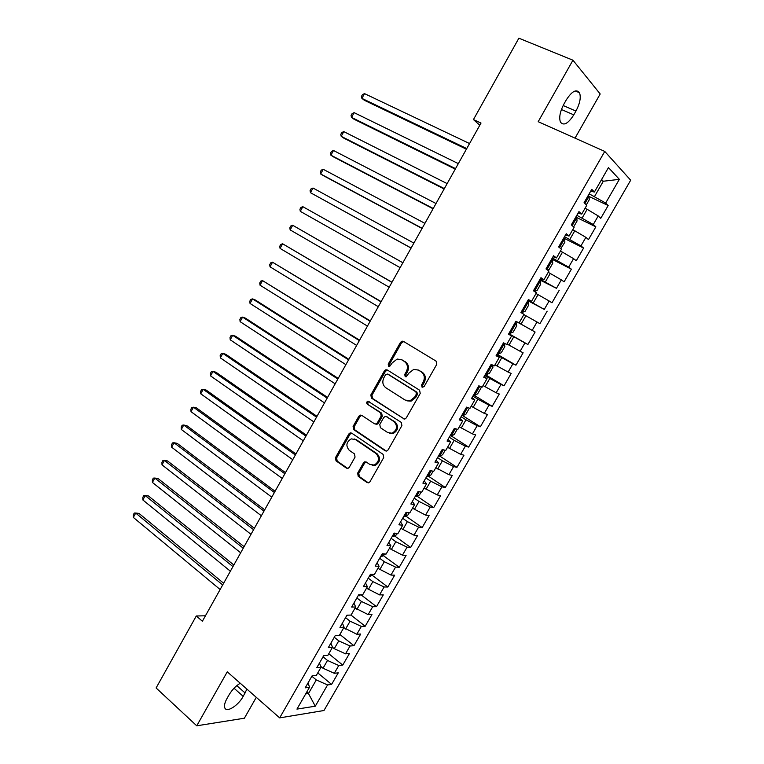 <?xml version="1.0" encoding="UTF-8"?>
<svg xmlns="http://www.w3.org/2000/svg" width="764" height="764" viewBox="0 0 764 764"><rect width="100%" height="100%" fill="white"/><g stroke="black" fill="none" stroke-linecap="round" stroke-linejoin="round"><path stroke-width="1.15" d="M422.043 387.167L424.163 386.508L436.769 364.342L436.11 361.133L403.43 341.365L402.084 341.145L400.489 342.348L388.217 364.122L388.637 366.319L389.621 366.481L392.276 362.843L397.194 359.051L401.663 359.787L404.347 361.439C407.604 363.979 408.272 367.36 406.352 371.581L404.748 374.417L405.187 376.642L406.219 376.805L408.874 373.147L413.735 369.365L418.424 370.101L421.155 371.781C424.469 374.37 425.156 377.788 423.218 382.048L421.594 384.913L422.043 387.167M357.647 473.145L358.24 476.383L367.054 482.542L368.745 482.781L369.977 481.731L383.7 457.607L383.089 454.36L351.679 433.121L350.16 432.882L348.833 433.971L335.463 457.674L336.026 460.864L346.417 468.122L348.021 468.361L349.272 467.301L355.05 457.101L354.467 453.892L349.263 450.321C345.567 445.813 346.235 442.003 351.259 438.88L355.365 439.52L376.022 453.529C379.803 457.989 379.211 461.838 374.245 465.075L369.824 464.445L366.357 462.067L364.734 461.828L363.463 462.898L357.647 473.145L358.784 473.355L359.376 476.593L368.382 482.867M205.44 615.784L196.291 615.994L202.384 621.237L481.014 123.061L473.451 119.576L479.782 125.258M196.291 615.994L156.104 687.972L196.759 725.8L244.375 718.217L256.284 697.331M575.025 138.141L600.189 93.982L572.943 60.203L538.2 121.696L604.763 151.425L279.672 717.883L227.261 671.833L196.759 725.8M572.943 60.203L518.88 38.2L473.451 119.576M403.325 418.777L404.92 419.006L406.305 417.879L420.229 393.422L419.579 390.194L387.291 369.967L385.887 369.738L384.387 370.912L370.836 394.94L371.428 398.101L404.366 419.083M401.902 425.624L388.074 449.92L386.775 450.999L385.132 450.77L353.665 429.588L353.092 426.417L358.841 416.218L360.226 415.1L361.706 415.339L374.408 423.743L375.945 423.982L377.32 422.864L381.188 416.027L380.587 412.827L367.303 404.156C366.309 402.962 366.5 401.959 367.885 401.148L401.272 422.387L401.902 425.624M604.763 151.425L630.682 180.208L323.974 710.51L279.672 717.883M515.891 321.31L535.106 332.025L527.905 344.488L524.944 342.921L520.122 351.268L523.12 352.787L515.948 365.192L512.921 363.759L508.127 372.068L511.183 373.443L504.049 385.801L500.945 384.502L496.17 392.772L499.303 394.023L492.197 406.324L489.027 405.149L484.281 413.381L487.47 414.508L480.394 426.751L477.166 425.71L472.438 433.904L475.695 434.897L468.647 447.093L465.352 446.176L460.644 454.332L463.968 455.201L456.958 467.348L453.596 466.556L448.907 474.683L452.288 475.418L445.307 487.508L441.888 486.84L437.218 494.929L440.666 495.549L433.713 507.582L430.227 507.038L425.577 515.098L429.091 515.595L422.167 527.571L418.624 527.15L413.993 535.172L417.564 535.545L410.679 547.473L407.069 547.177L402.456 555.161L406.095 555.409L399.238 567.289L395.561 567.108L390.967 575.063L394.673 575.196L387.835 587.019L384.101 586.962L379.536 594.879L383.299 594.889L376.49 606.664L372.698 606.721L368.152 614.609L371.972 614.504L365.192 626.232L361.343 626.404L356.817 634.254L360.694 634.024L353.952 645.704L350.036 646L345.529 653.812L334.26 648.712L332.483 647.28L327.88 655.331L323.678 655.693L316.735 667.774L320.976 667.335L316.382 675.319L312.123 675.806L305.208 687.829L309.506 687.275L308.112 682.777M330.917 643.097L332.493 647.309L328.319 647.624L335.291 635.486L339.436 635.247L344.067 627.196L339.951 627.378L346.961 615.192L351.039 615.077L355.69 606.988L351.641 607.046L358.679 594.803L362.69 594.822L367.369 586.695L363.377 586.628L370.444 574.327L374.398 574.471L379.097 566.305L375.172 566.114L382.277 553.757L386.154 554.034L390.872 545.83L387.014 545.506L394.148 533.1L397.968 533.501L402.704 525.26L398.913 524.811L406.076 512.338L409.829 512.873L414.594 504.593L410.87 504.011L418.061 491.491L421.747 492.159L426.532 483.841L422.874 483.125L430.103 470.548L433.723 471.34L438.526 462.994L434.936 462.144L442.194 449.509L445.746 450.435L450.569 442.05L447.055 441.067L454.351 428.375L457.827 429.435L462.678 421.012L459.221 419.894L466.556 407.145L469.965 408.339L474.836 399.878L471.445 398.627L478.808 385.81L482.151 387.147L487.05 378.648L483.736 377.254L491.128 364.38L494.404 365.861L499.312 357.323L496.075 355.785L503.505 342.855L506.704 344.478L511.641 335.893L508.471 334.221L515.929 321.233L519.062 322.991L524.018 314.376L520.924 312.552L528.421 299.507L531.477 301.408L536.462 292.755L533.434 290.788L540.969 277.685L543.949 279.729L548.953 271.029L546.002 268.918L553.575 255.749L556.479 257.946L561.511 249.207L558.627 246.953L566.239 233.727L569.065 236.066L574.117 227.28L571.319 224.883L578.959 211.59L581.719 214.082L586.79 205.258L584.068 202.708L591.737 189.357L594.421 191.993L608.469 167.583L619.346 179.339L605.661 203.052L589.178 193.817M589.054 196.482L608.163 205.526L605.661 203.052M608.163 205.526L600.771 218.323L598.222 215.945L593.275 224.52L576.83 215.295M573.659 226.889L577.049 220.997L576.763 217.549L595.853 226.841L593.275 224.52M595.853 226.841L588.49 239.59L585.873 237.346L580.946 245.884L564.529 236.687M563.717 238.11L583.591 248.071L580.946 245.884M583.591 248.071L576.266 260.753L573.573 258.652L568.674 267.142L552.296 257.974M551.684 259.044L571.386 269.195L568.674 267.142M571.386 269.195L564.09 281.83L561.339 279.863L556.45 288.314L540.11 279.175M539.699 279.891L556.45 288.314M559.238 290.234L551.98 302.811L549.154 300.978L544.293 309.391L527.981 300.271M527.771 300.644L544.293 309.391M547.148 311.177L539.919 323.697L537.016 321.997L532.183 330.382L515.91 321.281M535.106 332.025L532.183 330.382M328.806 653.726L342.749 665.1L349.463 653.468L345.529 653.812M342.749 665.1L338.777 665.511L334.288 673.285L323.01 668.252L320.613 666.275M317.767 672.912L331.595 684.41L338.28 672.836L334.288 673.285M331.595 684.41L327.565 684.936L315.284 706.203L296.948 709.107L309.506 687.275M320.976 667.335L319.486 662.98M306.746 692.079L308.465 693.531L316.286 679.941L311.865 676.245M327.565 684.936L316.286 679.941M315.284 706.203L308.465 693.531L305.686 693.922M323.01 668.252L327.508 660.449L323.048 656.792M338.777 665.511L327.508 660.449M344.067 627.196L342.396 623.128M334.26 648.712L338.767 640.872L334.269 637.262M350.036 646L338.767 640.872M355.69 606.988L353.923 603.073M356.817 634.254L343.781 627.683M345.557 629.087L350.084 621.208L345.548 617.646M361.343 626.404L350.084 621.208M367.369 586.695L365.507 582.932M368.152 614.609L355.117 607.991M356.903 609.376L361.448 601.469L356.874 597.945M372.698 606.721L361.448 601.469M379.097 566.305L377.139 562.696M379.536 594.879L366.491 588.213M368.296 589.579L372.861 581.633L368.248 578.157M384.101 586.962L372.861 581.633M390.872 545.83L388.819 542.373M390.967 575.063L377.922 568.349M379.737 569.696L384.33 561.721L379.67 558.283M395.561 567.108L384.33 561.721M402.704 525.26L400.556 521.955M402.456 555.161L389.401 548.39M391.225 549.727L395.838 541.714L391.139 538.324M407.069 547.177L395.838 541.714M414.594 504.593L412.34 501.451M413.993 535.172L400.928 528.354M402.771 529.672L407.403 521.621L402.666 518.279M418.624 527.15L407.403 521.621M426.532 483.841L424.182 480.852M425.577 515.098L412.503 508.222M414.365 509.521L419.016 501.442L414.241 498.147M430.227 507.038L419.016 501.442M438.526 462.994L436.072 460.167M437.218 494.929L424.135 488.015M426.016 489.285L430.686 481.167L425.863 477.92M441.888 486.84L430.686 481.167M450.569 442.05L448.019 439.386M448.907 474.683L435.814 467.702M437.715 468.962L442.404 460.807L437.543 457.607M453.596 466.556L442.404 460.807M462.678 421.012L460.014 418.51M460.644 454.332L447.551 447.312M449.461 448.554L454.169 440.36L449.27 437.209M465.352 446.176L454.169 440.36M474.836 399.878L472.076 397.538M472.438 433.904L459.326 426.828M461.255 428.05L465.992 419.818L461.045 416.724M477.166 425.71L465.992 419.818M487.05 378.648L484.185 376.471M484.281 413.381L471.168 406.247M473.117 407.451L477.872 399.19L472.878 396.134M489.027 405.149L477.872 399.19M499.312 357.323L496.342 355.308M496.17 392.772L483.058 385.581M485.016 386.765L489.8 378.466L484.758 375.468M500.945 384.502L489.8 378.466M511.641 335.893L508.566 334.059M508.127 372.068L494.996 364.829M496.982 365.994L501.776 357.657L496.695 354.697M512.921 363.759L501.776 357.657M519.062 322.991L515.92 321.252M520.122 351.268L506.99 343.972M508.986 345.118L513.809 336.743L508.69 333.839M524.944 342.921L513.809 336.743M531.477 301.408L528.23 299.841M521.058 324.156L525.899 315.742L523.875 314.625M537.016 321.997L525.899 315.742M543.949 279.729L540.597 278.335M533.176 303.098L538.037 294.646L536.003 293.548M549.154 300.978L538.037 294.646M556.479 257.946L553.012 256.723M545.353 281.945L550.233 273.455L548.18 272.376M561.339 279.863L550.233 273.455M569.065 236.066L565.494 235.016M557.577 260.696L562.485 252.168L560.413 251.117M573.573 258.652L562.485 252.168M581.719 214.082L578.023 213.213M569.868 239.352L574.795 230.785L572.704 229.754M585.873 237.346L574.795 230.785M594.421 191.993L590.62 191.306M582.206 217.912L587.153 209.307L585.043 208.295M598.222 215.945L587.153 209.307M601.173 180.247L603.312 181.24L601.612 179.483M594.602 196.377L603.312 181.24L619.346 179.339M575.951 111.057C579.952 103.455 581.137 97.353 579.513 92.75C576.342 88.777 571.911 91.212 566.21 100.036L563.994 103.942C560.031 111.544 558.847 117.599 560.451 122.097C563.67 126.098 568.11 123.692 573.783 114.867L575.951 111.057L563.154 105.518M240.249 683.245C235.837 685.871 232.075 689.806 228.952 695.039L227.003 698.477C224.864 702.355 224.1 705.392 224.721 707.579C226.154 713.232 238.062 705.898 243.21 696.357L246.925 689.109M508.795 333.658L527.905 344.488M497.001 354.181L515.948 365.192M485.255 374.608L504.049 385.801M473.565 394.94L492.197 406.324M462.249 415.396L480.394 426.751M451.276 435.957L468.647 447.093M439.844 456.127L456.958 467.348M428.461 476.201L445.307 487.508M350.37 432.835L351.01 433.264M417.115 496.189L433.713 507.582M405.808 516.082L422.167 527.571M394.549 535.889L410.679 547.473M383.327 555.619L399.238 567.289M372.144 575.254L387.835 587.019M361.019 594.812L376.49 606.664M350.953 615.077L365.192 626.232M339.884 634.473L353.952 645.704M422.864 387.367L422.635 385.285L424.259 382.43C426.188 378.18 425.5 374.761 422.186 372.183L421.155 371.781M417.937 369.833L422.186 372.183M401.243 359.548L405.407 361.849C408.654 364.39 409.323 367.761 407.413 371.982L405.808 374.809L405.999 376.833M403.755 341.565L401.549 342.788L389.296 364.523L389.459 366.51M387.482 370.091L385.467 371.304L371.944 395.294L372.536 398.445L404.385 419.083M416.37 394.1L415.922 391.846L387.615 374.054L385.581 374.704L383.91 377.664C382.01 381.838 382.659 385.209 385.849 387.778L405.101 400.049L410.058 400.785L414.661 397.108L416.37 394.1L417.421 394.463L416.963 392.209L415.922 391.846M388.188 374.255L416.963 392.209M407.021 400.852L411.108 401.129L415.712 397.461L414.661 397.108M417.421 394.463L415.712 397.461M361.735 415.358L359.968 416.533L354.219 426.713L354.802 429.874L386.326 451.085M375.516 424.049L377.053 424.278L378.419 423.17L382.286 416.342L381.675 413.152L367.303 404.156M369.136 401.463L368.993 401.492C367.618 402.294 367.427 403.296 368.41 404.49M387.787 432.596L392.075 433.217C397.251 429.989 397.901 426.121 394.023 421.613L386.594 416.752L385.046 416.523L383.662 417.641L379.784 424.488L380.386 427.697L387.787 432.596M389.831 433.389L393.164 433.513C398.331 430.285 398.97 426.427 395.103 421.919L394.023 421.613M386.632 416.772L395.103 421.919M366.233 461.991L364.59 463.137L358.784 473.355M372.211 465.305L375.353 465.305C380.319 462.077 380.902 458.238 377.129 453.787L376.022 453.529M354.343 438.994L356.492 439.797L377.129 453.787M351.65 433.102L349.969 434.258L336.628 457.922L337.182 461.103L347.706 468.437M586.341 204.838L589.273 199.738L589.034 196.205L588.194 195.517M469.554 143.546L364.504 93.619L361.907 98.384L364.399 100.313L466.403 149.19M585.902 199.624L584.384 202.154M364.504 93.619L362.432 94.66L361.391 96.56L361.907 98.384L466.747 148.569M576.763 217.549L575.913 216.89M458.333 163.62L354.124 112.652L351.536 117.398L354.066 119.251L455.248 169.13M573.621 220.977L572.112 223.499M354.124 112.652L352.08 113.645L351.048 115.536L351.536 117.398L455.525 168.624M560.776 248.634L564.882 242.159L564.548 238.798L563.679 238.167M447.15 183.618L343.79 131.609L341.212 136.336L343.771 138.112L444.142 188.994M561.406 242.226L559.897 244.747M343.79 131.609L341.775 132.554L340.744 134.435L341.212 136.336L444.361 188.603M547.597 270.055L549.135 269.53L552.764 263.227L552.382 259.951L551.503 259.349M436.015 203.52L333.486 150.489L330.917 155.197L333.515 156.897L433.073 208.773M549.192 263.37L547.74 265.901M333.486 150.489L331.5 151.377L330.478 153.258L330.917 155.197L433.236 208.486M534.428 291.437L537.082 290.473L540.692 284.198L540.282 281.009L539.384 280.436M424.927 223.346L323.229 169.293L320.67 173.982L323.306 175.605L422.062 228.465M537.13 284.456L535.679 286.987M323.229 169.293L321.272 170.143L320.25 172.015L320.67 173.982L422.158 228.293M522.213 312.419L521.306 311.893L522.213 312.419L525.088 311.33L528.688 305.084L528.22 301.971L527.313 301.436M413.878 243.095L313.011 188.03L310.461 192.7L411.089 248.09M525.069 305.438L523.588 307.921M313.011 188.03L311.082 188.823L310.069 190.685L310.461 192.7L411.127 248.013M509.311 332.751L510.237 333.247L513.15 332.092L516.731 325.875L516.225 322.847L515.299 322.332M402.886 262.74L302.831 206.681L300.29 211.341L400.145 267.658M511.632 328.816L513.026 326.295M402.886 262.759L302.831 206.681L300.93 207.436L299.918 209.288L300.29 211.341M497.383 353.512L498.319 353.98L501.26 352.758L504.823 346.569L504.278 343.628L503.342 343.141M504.278 343.628L503.361 343.103M391.999 282.222L292.698 225.275L290.167 229.907L389.201 287.216M499.685 349.597L501.079 347.085M391.932 282.336L292.698 225.275L290.826 225.972L289.814 227.825L290.167 229.907M492.522 365.011L492.971 367.178L489.428 373.338L486.448 374.627L485.503 374.179M381.15 301.618L282.594 243.783L280.073 248.405L378.304 306.698M487.795 370.282L489.18 367.78M381.026 301.837L282.594 243.783L280.751 244.442L279.748 246.285L280.073 248.405M480.938 386.66L481.167 387.692L477.643 393.832L474.635 395.179L473.67 394.759M370.349 320.928L272.538 262.224L270.026 266.827L367.455 326.094M475.962 390.872L477.328 388.389M370.168 321.252L272.538 262.224L270.723 262.835L269.721 264.669L270.026 266.827M469.402 408.148L465.906 414.231L462.869 415.645L461.895 415.244M359.586 340.161L262.52 280.598L260.018 285.173L356.654 345.414M464.178 411.376L465.543 408.902M359.347 340.591L262.52 280.598L260.734 281.162L259.731 282.986L260.018 285.173M457.254 429.263L454.227 434.544L451.161 436.015L450.168 435.642M348.871 359.319L255.386 300.023L252.531 298.896L250.048 303.461L345.891 364.657M452.441 431.794L453.797 429.33M348.575 359.854L252.531 298.896L250.773 299.412L249.78 301.236L250.048 303.461M445.164 450.282L442.595 454.761L439.491 456.299L438.498 455.955M338.204 378.4L245.483 318.177L242.589 317.117L240.116 321.663L335.176 383.814M440.713 452.087L442.108 449.662M337.85 379.03L242.589 317.117L240.861 317.595L239.877 319.409L240.116 321.663M433.131 471.216L431.011 474.893L427.888 476.488L426.875 476.173M327.575 397.404L235.608 336.265L232.686 335.281L230.222 339.808L324.499 402.895M429.12 472.353L430.886 470.719M327.164 398.139L232.686 335.281L230.986 335.711L230.002 337.516L230.222 339.808M421.145 492.045L419.484 494.938L416.323 496.6L415.301 496.304M316.993 416.323L225.772 354.286L222.821 353.369L220.357 357.877L313.87 421.909M417.545 492.503L418.978 491.653M316.525 417.163L222.821 353.369L221.149 353.751L220.166 355.546L220.357 357.877M409.217 512.787L407.995 514.898L404.815 516.617L403.774 516.349M306.45 435.174L215.973 372.23L212.994 371.38L210.539 375.878L303.289 440.828M406.009 512.558L406.744 512.434M305.925 436.11L212.994 371.38L211.341 371.724L210.367 373.52L210.539 375.878M397.337 533.434L396.573 534.771L393.355 536.548L392.304 536.309M295.954 453.94L206.213 390.108L203.205 389.334L200.76 393.804L292.746 459.68M295.372 454.981L203.205 389.334L201.581 389.63L200.607 391.416L200.76 393.804M385.514 553.986L381.943 556.402L380.883 556.173M285.497 472.639L196.491 407.919L193.454 407.212L191.019 411.672L282.241 478.455M284.857 473.766L193.454 407.212L191.859 407.46L190.885 409.246L191.019 411.672M373.548 574.442L370.578 576.161L369.509 575.961M275.078 491.262L186.808 425.663L183.732 425.023L181.316 429.463L271.783 497.154M274.391 492.484L183.732 425.023L182.166 425.233L181.202 427L181.316 429.463M361 594.812L358.192 595.662M264.707 509.808L177.162 443.34L174.058 442.767L171.642 447.188L261.364 515.776M263.972 511.126L174.058 442.767L172.511 442.929L171.547 444.696L171.642 447.188M348.46 615.154L346.913 615.278M254.374 528.277L167.545 460.95L164.413 460.444L162.006 464.846L250.993 534.322M253.581 529.691L164.413 460.444L162.894 460.558L161.939 462.325L162.006 464.846M244.088 546.671L157.976 478.493L154.805 478.044L152.418 482.437L240.66 552.792M243.238 548.189L154.805 478.044L153.316 478.13L152.361 479.878L152.418 482.437M233.841 564.997L148.436 495.96L145.246 495.588L142.858 499.962L230.375 571.195M232.944 566.601L145.246 495.588L143.775 495.626L142.82 497.374L142.858 499.962M223.632 583.247L138.933 513.37L135.706 513.064L133.337 517.419L220.127 589.521M222.677 584.947L135.706 513.064L134.273 513.064L133.318 514.802L133.337 517.419M424.259 382.43L423.218 382.048M419.455 370.502L418.424 370.101M405.808 374.809L404.748 374.417M407.413 371.982L406.352 371.581M405.407 361.849L404.347 361.439M402.723 360.207L401.663 359.787M389.296 364.523L388.217 364.122M401.549 342.788L400.489 342.348M422.635 385.285L421.594 384.913M372.536 398.445L371.428 398.101M371.944 395.294L370.836 394.94M385.467 371.304L384.387 370.912M388.695 374.436L387.615 374.054M386.221 451.027L385.132 450.77M354.802 429.874L353.665 429.588M354.219 426.713L353.092 426.417M359.968 416.533L358.841 416.218M378.419 423.17L377.32 422.864M382.286 416.342L381.188 416.027M381.675 413.152L380.587 412.827M387.682 417.068L386.594 416.752M364.59 463.137L363.463 462.898M356.492 439.797L355.365 439.52M347.563 468.351L346.417 468.122M337.182 461.103L336.026 460.864M336.628 457.922L335.463 457.674M349.969 434.258L348.833 433.971M368.181 482.743L367.054 482.542M359.376 476.593L358.24 476.383M561.435 109.5L573.783 114.867M234.032 688.24L243.21 696.357M236.792 685.642L245.129 692.996M584.899 203.491L589.044 196.291M572.179 225.619L576.772 217.635M559.515 247.651L564.558 238.874M546.909 269.568L552.401 260.027M534.361 291.39L540.291 281.085M522.289 312.39L528.239 302.047M510.314 333.219L516.235 322.924M498.395 353.952L504.288 343.704M486.525 374.599L492.14 364.839M474.711 395.15L479.84 386.221M462.946 415.606L467.597 407.508M451.237 435.977L455.42 428.699M439.577 456.261L443.292 449.795M427.964 476.449L431.221 470.796M416.399 496.562L419.197 491.701M404.891 516.579L407.231 512.51M393.431 536.509L395.322 533.224M382.019 556.354L383.471 553.843M370.664 576.113L371.667 574.375M359.347 595.786L359.911 594.812M403.134 341.594L402.084 341.145M386.966 370.139L385.887 369.738M411.108 401.129L410.058 400.785M361.343 415.415L360.226 415.1M377.053 424.278L375.945 423.982M368.993 401.492L367.885 401.148M393.164 433.513L392.075 433.217M365.861 462.067L364.734 461.828M375.353 465.305L374.245 465.075M351.297 433.159L350.16 432.882M575.216 90.935L579.513 92.75"/></g></svg>
